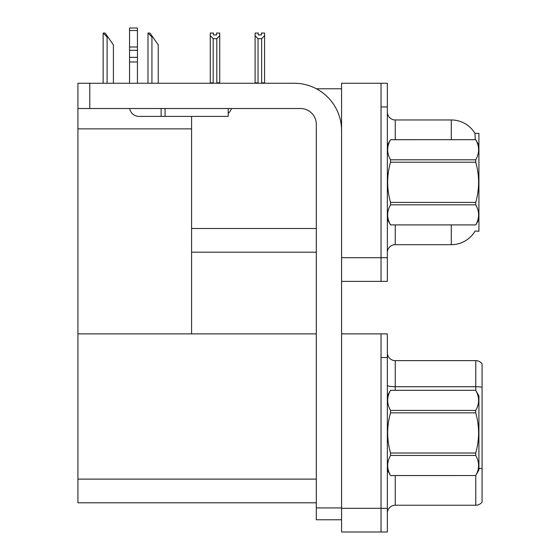 <?xml version="1.0" encoding="UTF-8"?>
<svg xmlns="http://www.w3.org/2000/svg" width="560" height="560" viewBox="0 0 560 560"><rect width="100%" height="100%" fill="white"/><g stroke="black" fill="none" stroke-linecap="round" stroke-linejoin="round"><path stroke-width="0.84" d="M316.407 88.781L341.572 88.781M316.309 228.494L191.59 228.494L191.59 116.41M381.038 333.872L381.038 532L387.352 532L387.352 333.872L341.572 333.872L341.572 83.258L381.038 83.258L381.038 281.379L341.572 281.379L341.572 257.698L381.038 257.698L381.038 281.379L387.352 281.379L387.352 257.698L381.038 257.698L381.038 106.932L387.352 106.932L387.352 257.698M191.59 252.175L316.309 252.175M475.272 139.692L474.985 133.378L478.919 133.378L478.919 231.259L475.125 231.021A27.629 27.629 0 0 1 451.29 244.678A27.629 27.629 0 0 0 474.985 231.259M77.924 128.877L191.59 128.877L191.59 333.872L77.924 333.872L77.924 83.258L89.768 83.258L89.768 108.514L300.524 108.514A15.785 15.785 0 0 1 316.309 124.299L316.309 507.927L341.572 507.927M341.572 281.379L341.572 532L381.038 532L381.038 357.553L387.352 357.553M316.309 502.796L77.924 502.796L77.924 333.872L316.309 333.872M387.352 252.567A7.896 7.896 0 0 1 395.248 244.678L451.29 244.678L451.29 224.945M451.29 139.692L451.29 119.959A27.629 27.629 0 0 1 475.041 133.476A27.629 27.629 0 0 0 451.29 119.959L395.248 119.959A7.896 7.896 0 0 1 387.352 112.063A7.896 7.896 0 0 0 395.248 119.959L395.248 139.692M381.038 83.258L387.352 83.258L387.352 106.932M387.352 513.135A7.896 7.896 0 0 1 395.248 505.239L475.762 505.239L475.762 475.503M482.076 363.79A7.896 7.896 0 0 0 475.762 360.633A7.896 7.896 0 0 1 482.076 363.79L482.076 502.082A7.896 7.896 0 0 1 475.762 505.239M482.076 387.275L482.076 387.821L482.076 387.275A7.896 1.372 180 0 0 475.762 386.722L475.762 360.633L395.248 360.633A7.896 7.896 0 0 1 387.352 352.737A7.896 7.896 0 0 0 395.248 360.633L395.248 390.313M262.038 83.258L261.653 82.859L261.653 38.689L258.02 38.689L255.101 35.679L255.101 33.054L258.258 33.054L258.258 34.923L261.415 34.923L258.258 34.923M261.415 34.923L261.415 33.054L264.572 33.054L264.572 35.679L261.653 38.689M261.653 82.859L264.572 82.859L264.572 83.258L264.572 35.679M258.02 38.689L258.02 82.859L257.635 83.258M258.02 82.859L255.101 82.859L255.101 83.258L255.101 35.679M216.58 34.923L213.423 34.923L216.58 34.923L216.58 33.054L219.737 33.054L219.737 35.679L216.818 38.689L213.185 38.689L213.185 82.859L210.266 82.859L210.266 83.258M213.185 38.689L210.266 35.679L210.266 33.054L213.423 33.054L213.423 34.923M213.185 82.859L212.8 83.258M210.266 35.679L210.266 82.859M219.737 35.679L219.737 82.859L216.818 82.859L216.818 38.689M217.203 83.258L216.818 82.859M219.737 82.859L219.737 83.258M148.358 33.054L149.954 33.054L152.719 37.002L151.935 37.002L147.987 33.054L147.987 83.258M158.249 83.258L158.249 44.891L152.719 37.002M103.523 33.054L105.119 33.054L107.884 37.002L107.1 37.002L103.152 33.054L103.152 83.258M113.414 83.258L113.414 44.891L107.884 37.002M341.572 519.764L316.309 519.764L316.309 507.927M341.572 130.613A47.362 47.362 0 0 0 294.21 83.258L89.768 83.258M89.768 108.514L77.924 108.514M228.221 108.514L228.221 116.41L139.02 116.41A9.471 9.471 0 0 1 129.682 108.514M165.074 116.41L165.074 108.514M129.549 83.258L129.549 61.978L137.445 61.978L137.445 83.258M161.126 108.514L161.126 116.41L139.02 116.41M129.549 61.978L129.549 57.351L137.445 57.351L137.445 61.978M137.445 30.52L129.549 30.52L129.549 28L137.445 28L137.445 50.316L129.549 50.316L129.549 57.351M129.549 50.316L129.549 30.52M137.445 50.316L137.445 57.351M137.445 46.991L129.549 46.991M228.221 113.393A11.837 11.837 0 0 0 231.49 108.514M478.919 145.215L475.727 139.692L390.544 139.713C386.722 146.384 386.722 153.083 390.544 159.81L390.544 162.225C386.722 175.588 386.722 188.979 390.544 202.412L390.544 204.827C386.722 211.498 386.722 218.197 390.544 224.917L475.727 224.917C479.549 218.253 479.549 211.554 475.727 204.827L390.544 204.827M390.544 159.81L475.727 159.81C479.549 153.139 479.549 146.44 475.727 139.713M475.727 159.81L475.727 162.225L390.544 162.225M390.544 202.412L475.727 202.412C479.549 188.979 479.549 175.588 475.727 162.225M475.727 202.412L475.727 204.827M478.919 219.415L475.727 224.945M387.352 145.215L390.544 139.692L475.727 139.692M387.352 219.415L390.544 224.945M390.544 224.917L475.727 224.917M387.352 395.836L390.544 390.334C386.722 397.005 386.722 403.704 390.544 410.424L475.727 410.424C479.549 403.76 479.549 397.061 475.727 390.334L478.919 395.836L478.919 470.036L475.727 475.559C479.549 468.867 479.549 462.175 475.727 455.448L390.544 455.448C386.722 462.119 386.722 468.811 390.544 475.538L475.727 475.538L390.544 475.559L387.352 470.036M475.727 410.424L475.727 412.846L390.544 412.846C386.722 426.209 386.722 439.6 390.544 453.026L390.544 455.448M390.544 453.026L475.727 453.026C479.549 439.6 479.549 426.209 475.727 412.846M475.727 453.026L475.727 455.448M390.544 390.313L475.727 390.313L390.544 390.334M390.544 410.424L390.544 412.846M341.572 508.319L387.352 508.319M77.924 479.115L316.309 479.115M395.248 224.945L395.248 244.678M395.248 475.559L395.248 505.239M475.762 390.369L475.762 386.722L395.248 386.722A7.896 1.372 0 0 1 387.352 385.35M482.076 468.734A7.896 1.372 180 0 0 478.919 468.3M151.935 83.258L151.935 37.002M107.1 83.258L107.1 37.002"/></g></svg>

